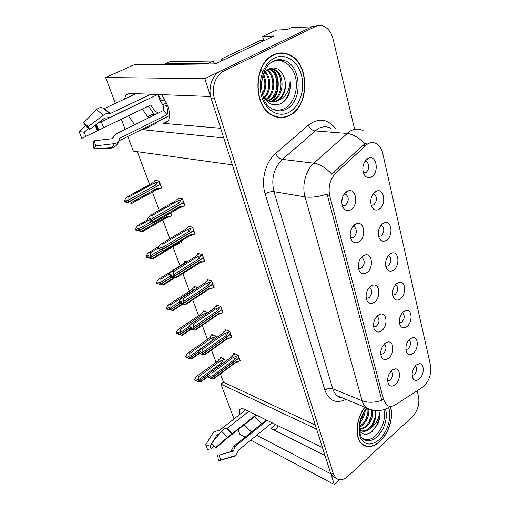 <?xml version="1.0" encoding="UTF-8"?>
<svg xmlns="http://www.w3.org/2000/svg" width="510" height="510" viewBox="0 0 510 510"><rect width="100%" height="100%" fill="white"/><g stroke="black" fill="none" stroke-linecap="round" stroke-linejoin="round"><path stroke-width="0.76" d="M277.701 425.563L276.994 428.323C275.808 429.841 273.762 429.892 270.848 428.483L325.036 455.596M220.677 128.271L163.474 123.375L167.758 121.609C170.085 118.32 170.091 113.08 167.771 105.882L161.791 94.65M363.42 172.96L366.084 172.558C369.501 168.772 369.699 165.138 366.677 161.644L364.956 161.262M367.487 158.68C363.082 162.518 361.832 167.554 363.738 173.782C365.734 177.601 368.398 178.583 371.739 176.74C379.045 172.501 376.852 155.575 369.202 157.928L367.487 158.68M358.511 268.642L361.533 268.107C364.72 264.531 365.039 261.158 362.508 257.99L361.207 257.524M362.839 255.982C358.753 259.775 357.446 264.448 358.925 270.019C360.806 273.895 363.509 274.737 367.028 272.525C373.632 268.101 372.472 253.483 365.542 254.841L362.839 255.982M350.529 237.737L353.647 237.303C356.955 233.644 357.242 230.157 354.514 226.842L352.888 226.37M354.858 224.476C350.638 228.257 349.318 233.051 350.893 238.858C352.85 242.887 355.623 243.831 359.219 241.695C366.193 237.265 364.625 221.754 357.281 223.45L354.858 224.476M380.76 354.463L383.45 353.653C386.3 350.281 386.695 347.208 384.642 344.441L384.151 344.161M384.973 343.383C381.238 347.189 379.995 351.556 381.238 356.49C382.914 359.971 385.407 360.513 388.709 358.122C394.396 353.736 394.122 341.311 388.288 341.949L384.973 343.383M392.732 295.207L395.148 294.512C398.087 291.057 398.425 287.869 396.162 284.962L395.518 284.65M396.85 283.362C392.987 287.2 391.782 291.733 393.242 296.967C394.957 300.326 397.367 300.938 400.484 298.803C406.406 294.538 405.762 281.137 399.617 282.157L396.85 283.362M405.877 349.726L408.115 348.897C410.85 345.57 411.232 342.567 409.25 339.896L409.02 339.749M409.919 338.869C406.279 342.701 405.106 347.036 406.4 351.868C407.994 355.011 410.295 355.457 413.298 353.213C418.691 348.974 418.519 336.861 413.023 337.499L409.919 338.869M342.229 205.568L345.429 205.237C348.878 201.488 349.127 197.88 346.182 194.399L344.205 193.953M346.545 191.664C342.184 195.426 340.839 200.347 342.529 206.416C344.569 210.592 347.418 211.656 351.09 209.604C358.466 205.173 356.413 188.662 348.642 190.766L346.545 191.664M385.802 266.392L388.295 265.761C391.342 262.236 391.654 258.952 389.226 255.912L388.346 255.548M389.933 253.993C385.949 257.837 384.731 262.484 386.287 267.941C388.065 271.409 390.539 272.104 393.707 270.039C399.936 265.767 398.986 251.615 392.496 252.89L389.933 253.993M371.159 205.332L373.779 204.854C377.068 201.163 377.311 197.657 374.506 194.323L373.078 193.915M375.271 191.728C371.012 195.566 369.775 200.468 371.554 206.416C373.467 210.114 376.068 211 379.357 209.074C386.268 204.816 384.559 188.917 377.304 190.842L375.271 191.728M378.611 236.455L381.18 235.9C384.342 232.299 384.623 228.901 382.015 225.72L380.874 225.324M382.749 223.476C378.63 227.313 377.4 232.082 379.064 237.781C380.906 241.364 383.443 242.148 386.676 240.146C393.223 235.888 391.929 220.906 385.063 222.475L382.749 223.476M373.613 326.942L376.418 326.215C379.376 322.779 379.752 319.617 377.553 316.723L376.82 316.359M377.878 315.371C374.034 319.171 372.772 323.633 374.085 328.765C375.825 332.373 378.382 333.011 381.754 330.671C387.721 326.266 387.198 313.185 381.027 314.02L377.878 315.371M366.206 298.356L369.119 297.725C372.185 294.219 372.536 290.955 370.177 287.927L369.183 287.506M370.502 286.257C366.543 290.05 365.262 294.621 366.652 299.963C368.462 303.705 371.089 304.438 374.531 302.162C380.804 297.744 379.988 283.936 373.447 285.007L370.502 286.257M412.112 375.526L414.247 374.646C416.899 371.376 417.295 368.462 415.433 365.893L415.433 365.893M416.103 365.134C412.564 368.959 411.404 373.199 412.635 377.853C414.171 380.893 416.409 381.263 419.36 378.968C424.524 374.742 424.543 363.197 419.335 363.681L416.103 365.134M399.419 322.97L401.752 322.199C404.583 318.814 404.946 315.728 402.83 312.936L402.409 312.7M403.506 311.629C399.757 315.467 398.571 319.897 399.942 324.927C401.593 328.172 403.945 328.701 407.005 326.508C412.66 322.256 412.265 309.532 406.457 310.341L403.506 311.629M387.651 380.976L390.22 380.09C392.974 376.775 393.389 373.792 391.463 371.14L391.183 370.955M391.808 370.368C388.18 374.168 386.95 378.445 388.129 383.201C389.742 386.554 392.171 387.014 395.403 384.565C400.841 380.199 400.771 368.367 395.269 368.845L391.808 370.368M367.366 144.12L335.816 173.024C329.976 179.284 327.962 186.966 329.779 196.069L383.705 399.999L386.656 404.991C389.181 406.884 392.088 406.821 395.371 404.793L422.197 387.517C428.853 381.99 431.639 374.64 430.555 365.485L382.704 153.261C381.633 148.761 379.587 145.579 376.578 143.737C373.62 142.099 370.553 142.226 367.366 144.12M115.381 103.422L105.646 77.533L204.854 78.629L210.553 96.524L129.597 93.419L125.925 95.064L124.421 99.169M128.431 115.789L134.627 124.746M141.544 129.585L223.756 137.936L232.337 164.832L133.327 151.138L127.806 136.457M142.354 109.044L148.48 117.906M155.41 122.649L156.806 122.91L142.921 129.871M125.16 129.425L121.329 119.232M330.92 473.784L334.254 484.5L339.481 479.693M298.375 27.559C295.762 26.686 293.186 26.839 290.636 28.018L311.922 26.756L317.551 25.78L311.922 26.756L204.854 78.629M234.039 418.92L220.958 384.138L316.627 429.21L322.479 447.576L245.176 409.575C242.492 408.306 240.624 408.363 239.572 409.747L239.26 414.815M263.753 40.532L262.637 36.529L273.947 35.968L215.303 63.909L134.053 64.84L105.646 77.533M262.637 36.529L276.178 30.135L287.57 29.478L290.636 28.018M238.125 429.783L239.821 434.297L245.973 437.567M250.78 440.124L334.254 484.5M256.721 435.279L330.856 473.841M244.328 424.843L252.042 432.658M169.505 115.936L168.906 115.891M154.53 114.846L151.833 114.654L147.479 116.796M220.397 373.906L223.507 382.226L220.958 384.138M137.337 151.693L149.621 184.556M152.382 191.938L159.228 210.26M162.805 219.829L169.868 238.718M172.877 246.783L180.005 265.844M182.867 273.507L189.465 291.159M192.735 299.899L198.613 315.626M202.266 325.399L207.468 339.309M211.484 350.058L216.042 362.253M342.554 197.147L341.725 202.03M350.829 230.367L350.223 233.268M363.139 165.616L362.788 168.319M223.507 382.226L315.295 425.047M160.994 188.101L161.797 188.254L159.158 181.063L154.842 180.279L155.142 181.095M171.264 215.915L172.017 216.093L170.805 212.804M190.759 268.776L191.435 268.987L191.161 268.247M186.998 261.879L184.748 261.197L185.066 262.07M197.759 287.653L194.061 286.403L194.393 287.289M207.551 312.885L207.366 312.394L203.082 310.8L203.413 311.699M216.603 337.55L216.087 336.147L211.809 334.426L212.147 335.331M181.184 242.792L181.885 242.983L181.165 241.013M175.625 235.269L175.115 235.135L175.249 235.492M225.356 361.405L224.534 359.155L220.269 357.319L220.607 358.23M184.308 206.021L185.105 206.193L182.516 198.932L177.939 197.995L178.258 198.874M194.374 234.09L195.126 234.281L192.627 227.275L188.056 226.153L188.381 227.052M213.467 287.379L214.143 287.602L211.809 281.067L207.264 279.608L207.595 280.538M222.526 312.694L223.176 312.93L220.919 306.606L216.387 304.999L216.724 305.943M231.291 337.174L231.91 337.422L229.73 331.309L225.21 329.562L225.547 330.505M204.089 261.197L204.797 261.401L202.387 254.637L197.829 253.342L198.154 254.254M239.764 360.87L240.363 361.118L238.253 355.202L233.746 353.328L234.09 354.284M262.427 424.256L254.719 416.555M273.456 54.876C253.215 63.367 252.692 106.329 272.193 115.292C278.186 118.409 284.147 118.384 290.062 115.222C309.793 105.666 309.768 63.361 289.412 54.736C284.147 52.294 278.83 52.345 273.456 54.876M278.243 117.402L279.952 117.262M364.809 407.203C355.597 418.914 354.367 438.568 362.304 444.414C367.512 448.118 373.371 447.149 379.88 441.507C388.977 433.417 394.02 416.466 390.335 406.381L387.077 408.363M362.948 444.905L363.706 445.071M383.705 399.999L381.48 399.113L381.882 400.293C374.512 402.753 367.927 402.9 362.125 400.739L305.056 196.885C301.697 185.544 305.675 170.302 313.86 163.187C319.885 164.131 325.871 167.796 331.825 174.197L362.725 145.407L366.805 143.017M354.641 129.336L333.043 38.977C331.423 32.697 328.376 28.49 323.895 26.348C321.077 25.156 318.259 25.226 315.441 26.545L311.922 26.756L220.594 71.005C212.198 74.779 207.666 88.179 211.255 98.704L330.429 472.515L332.934 476.544L335.644 477.959M381.48 399.113L327.076 194.074C318.597 196.822 311.259 197.759 305.056 196.885L273.947 191.664L332.73 388.716C333.655 391.75 335.127 394.077 337.135 395.703L342.121 397.768M315.441 26.545L223.947 70.998C215.532 74.798 210.981 88.262 214.563 98.844L333.483 474.096L335.982 478.138C339.481 480.764 343.517 480.101 348.081 476.149L412.016 417.116C417.537 411.175 419.717 404.385 418.563 396.755L417.135 390.781M281.15 53.282L279.423 53.065M238.208 355.183L236.869 356.171L235.257 359.065L212.007 376.163L211.121 378.337L209.852 377.744L210.483 376.195L209.221 375.602L208.59 377.151L209.897 377.636M239.566 358.887L239.19 359.161L238.858 358.23L211.223 378.598L213.945 378.669M240.165 360.57L238.801 361.577L236.232 361.775L213.046 378.892M238.801 361.577L236.449 362.387M236.869 356.171L233.574 357.204L211.848 373.122L210.394 372.453L232.101 356.579L232.426 355.502M208.724 377.502L207.468 376.909L208.59 377.151M210.394 372.453L208.214 374.397L207.334 376.558M211.121 378.337L238.801 358.065L238.47 357.134L238.839 356.86M237.373 362.094L235.926 362.476L236.232 361.775M210.069 377.916L211.255 378.688M232.101 356.579L210.043 372.6M211.848 373.122L212.007 376.163M235.257 359.065L233.574 357.204M211.153 378.426L209.852 377.744M209.954 378.006L211.223 378.598M224.496 359.142L223.195 360.092L221.627 362.89L198.919 379.472L198.097 381.658L208.431 374.098M198.097 381.658L196.866 380.989L197.478 379.497L196.28 378.917L195.668 380.415L194.476 379.835L195.802 380.747L196.911 380.868M198.065 381.569L196.866 380.989M198.192 381.907L196.962 381.244L198.192 381.907L200.863 381.869M208.176 374.493L198.16 381.824M225.12 360.755L225.006 361.66M223.195 360.092L220.014 361.093L198.792 376.533L198.919 379.472M221.627 362.89L220.014 361.093M218.21 360.653L218.962 359.422L221.448 357.829M197.096 376.01L218.618 360.481L218.879 359.69M194.476 379.835L196.344 376.558L218.618 360.481M198.792 376.533L197.421 375.876M195.668 380.415L195.802 380.747M199.945 382.098L207.372 376.654M229.704 331.296L228.321 332.278L226.676 335.204L202.859 352.11L201.954 354.316L200.685 353.755L201.329 352.187L200.06 351.632L199.423 353.2L200.704 353.723M231.094 335.134L230.711 335.401L230.367 334.445L202.062 354.584L204.88 354.762M231.712 336.874L230.322 337.869L227.683 338.002L203.936 354.928M230.322 337.869L227.352 338.78L227.683 338.002M228.321 332.278L224.974 333.33L202.719 349.069L201.259 348.445L223.495 332.75L223.852 331.71M199.557 353.564L198.16 352.652L199.423 353.2M201.259 348.445L199.059 350.459L198.16 352.652M201.954 354.316L230.31 334.267L229.965 333.304L230.348 333.036M200.915 353.934L202.094 354.679M223.495 332.75L201.029 348.54M202.719 349.069L202.859 352.11M226.676 335.204L224.974 333.33M201.992 354.405L200.685 353.755M200.787 354.029L202.062 354.584M220.919 306.606L219.485 307.587L217.808 310.539L193.398 327.229L192.48 329.466L191.205 328.95L191.862 327.356L190.593 326.846L189.937 328.434L191.224 328.995M222.334 310.584L221.946 310.851L221.595 309.857L192.582 329.747L195.508 330.046M222.978 312.381L221.55 313.363L218.847 313.433L194.508 330.148M221.55 313.363L218.49 314.3L218.847 313.433M219.485 307.587L216.081 308.658L193.277 324.194L191.817 323.614L214.595 308.123L214.99 307.122L217.515 305.401M190.077 328.81L188.674 327.924L189.937 328.434M191.817 323.614L189.592 325.699L188.674 327.924M192.48 329.466L221.531 309.678L221.174 308.684L221.563 308.416M191.454 329.135L192.621 329.842M214.595 308.123L191.703 323.659M193.277 324.194L193.398 327.229M217.808 310.539L216.081 308.658M192.512 329.562L191.205 328.95M191.314 329.231L192.582 329.747M211.816 281.087L210.349 282.055L208.635 285.033L183.613 301.486L182.669 303.756L181.394 303.278L182.064 301.665L180.795 301.2L180.126 302.806L181.611 303.444M212.147 283.388L212.542 283.126M213.282 285.198L212.887 285.466L212.517 284.44L182.778 304.043L185.799 304.483M213.951 287.06L212.485 288.029L209.706 288.022L184.76 304.508M212.485 288.029L209.323 288.985L209.706 288.022M210.349 282.055L206.888 283.139L183.504 298.458L182.044 297.923L205.396 282.655L205.823 281.692L208.437 279.984M180.272 303.195L178.857 302.341L180.126 302.806M182.044 297.923L179.794 300.084L178.857 302.341M182.669 303.756L212.453 284.248L212.083 283.222L212.485 282.961M181.662 303.463L182.816 304.138M205.396 282.655L204.969 282.935M183.504 298.458L183.613 301.486M208.635 285.033L206.888 283.139M182.708 303.852L181.394 303.278M181.503 303.565L182.778 304.043M216.068 336.141L214.723 337.084L213.123 339.915L189.886 356.318L189.044 358.536L198.486 351.862M189.044 358.536L187.808 357.899L188.432 356.382L187.234 355.846L186.609 357.357L185.417 356.815L187.833 357.848M189.006 358.447L187.808 357.899M189.146 358.791L187.909 358.16L189.146 358.791L191.907 358.855M198.358 352.161L189.108 358.702M214.723 337.084L211.491 338.104L189.771 353.379L189.886 356.318M213.123 339.915L211.491 338.104M209.718 337.697L210.471 336.511L213.008 334.911M188.177 352.856L210.094 337.531L210.369 336.766M185.417 356.815L187.38 353.411L210.094 337.531M189.771 353.379L188.394 352.761M186.609 357.357L186.749 357.701M190.944 359.027L199.002 353.322M189.28 326.451L180.546 332.399L179.654 334.554L188.936 328.344M179.692 334.649L178.487 334.139L179.087 332.514L177.888 332.01L177.257 333.54L176.058 333.036L176.199 333.393L179.654 334.554M179.794 334.917L178.557 334.311L179.794 334.917L182.65 335.083M189.133 328.427L179.762 334.821M207.366 312.394L205.976 313.338L202.693 314.37L180.457 329.46L180.546 332.399M203.796 315.441L202.693 314.37M204.153 311.202L201.584 313.095L204.306 311.253M178.965 328.937L201.291 313.841L201.584 313.095M176.058 333.036L178.124 329.505L201.291 313.841M180.457 329.46L179.074 328.886M177.257 333.54L177.397 333.897M181.643 335.204L190.816 328.931M377.145 316.602L377.515 316.697M178.895 302.43L170.901 307.677L170.028 309.959L180.31 303.201M170.028 309.959L168.784 309.391L169.435 307.836L168.23 307.371L167.586 308.926L166.387 308.461L168.842 309.5M169.989 309.863L168.784 309.391M170.136 310.233L168.893 309.672L173.081 310.533M180.572 303.252L170.098 310.137M194.922 289.501L193.609 289.858L170.824 304.744L170.901 307.677M193.953 290.139L193.609 289.858M195.177 286.779L192.512 288.654L195.317 286.824M191.805 289.629L192.512 288.654M166.387 308.461L167.299 306.287L168.568 304.789L192.2 289.374M170.824 304.744L169.441 304.215M167.586 308.926L167.733 309.296M172.029 310.571L182.166 303.896M169.741 276.548L160.918 282.106L160.032 284.421L171.545 277.153M160.032 284.421L158.827 284L159.445 282.323L158.247 281.902L157.584 283.477L156.391 283.056L159.005 284.115M159.993 284.325L158.788 283.898M160.14 284.707L158.897 284.185L163.2 285.166M171.781 277.23L160.102 284.612M169.601 273.698L160.867 279.18L160.918 282.106M185.908 261.547L183.135 263.396L186.029 261.585M182.491 264.288L183.135 263.396M156.391 283.056L157.316 280.851L158.68 279.238L182.803 264.091M160.867 279.18L159.483 278.702M157.584 283.477L157.737 283.86M162.091 285.103L173.706 277.752M189.79 269.388L191.244 268.47M158.285 113.067C155.505 111.722 153.045 108.987 150.883 104.869L81.823 138.35L79.05 131.484L84.182 132.256L88.957 128.182M85.833 136.368L84.182 132.256M104.059 108.668L136.125 93.668M150.801 94.229L110.281 113.52L109.516 113.386C107.935 112.818 105.876 113.437 103.345 115.241L88.141 126.697L89.645 129.432L104.722 118.059L109.656 117.517L157.724 94.497M157.819 94.497L161.74 100.648L164.653 99.813L162.263 95.287M164.653 99.813L165.004 99.641M166.719 105.78L163.117 104.607L163.404 110.536L115.948 133.971L113.418 136.686L112.672 138.656L94.159 140.798L95.752 145.841L114.304 143.641C116.777 143.278 118.403 142.156 119.174 140.288L119.729 138.299L167.108 114.673C167.688 112.251 167.56 109.287 166.719 105.78L167.586 105.353M81.823 138.35L148.365 106.131L154.575 114.897M162.562 119.066L164.226 118.683L164.048 118.326M163.257 105.219C160.707 102.178 158.992 98.717 158.113 94.841M163.117 104.607L166.604 102.905M98.398 122.827L101.401 121.82L148.773 98.787M112.028 138.733L113.252 137.305M88.804 128.539L86.725 125.192L83.595 122.84L86.942 127.143L89.645 129.432M94.159 140.798L93.107 142.615L93.98 148.843L112.136 147.709L111.486 148.072L93.98 148.843M86.725 125.192L88.141 126.697M95.752 145.841L94.401 148.595M83.595 122.84L96.537 109.605C98.742 107.553 100.993 107.106 103.288 108.26L109.516 113.386M85.852 125.74L79.05 131.484M208.558 63.986L208.354 63.361L165.138 63.897L163.257 64.509M208.354 63.361L213.282 61.028L169.906 61.723L167.458 62.838M213.282 61.028L214.385 63.916M279.321 59.23L279.544 60.046M225.146 59.217L265.576 39.958M264.798 40.175L259.883 40.698L221.11 59.103L225.076 59.032M221.672 60.875L221.11 59.103M150.883 104.869L148.365 106.131M163.404 110.536L167.108 114.673M148.467 98.927L148.831 99.093M245.641 409.804L219.109 430.644L218.057 430.784C215.622 430.905 213.786 431.862 212.555 433.64L205.677 444.822L210.126 446.148L211.746 443.496M213.99 445.587L211.216 448.864L207.506 449.355L205.677 444.822M211.216 448.864L210.126 446.148M255.994 414.898L227.594 437.255L215.673 447.493L211.599 443.381L221.506 431.218C223.189 429.273 224.802 428.368 226.351 428.502L227.065 428.464L248.765 411.34M267.189 420.399L235.391 446.135L233.306 451.082L219.077 455.213L220.658 460.039L236.066 455.347L238.61 450.043L272.047 422.79M265.378 419.507L266.94 420.597M215.673 447.493L216.106 447.748L227.951 437.574L256.492 415.14M219.077 455.213L230.698 451.656L233.389 446.575L266.309 419.966M212.44 442.348L216.96 434.928L218.726 434.628M220.658 460.039L218.42 460.46L217.744 455.487M272.442 61.831L273.813 61.283C283.114 58.044 293.033 65.873 295.647 77.903C298.369 89.887 293.479 103.67 284.809 108.343C280.474 110.632 276.095 110.734 271.677 108.643M262.803 95.644C267.304 103.881 273.213 106.59 280.519 103.785C283.668 102.236 286.218 99.641 288.169 96.001C290.305 91.213 290.949 86.107 290.107 80.676C289.75 90.812 285.619 97.518 277.714 100.801C284.331 96.224 286.703 89.116 284.829 79.477C281.966 69.991 276.822 66.415 269.401 68.742C266.583 70.093 264.358 72.484 262.72 75.913M273.545 55.201C278.862 52.689 284.134 52.645 289.349 55.067C309.481 63.597 309.506 105.468 289.98 114.916C284.127 118.046 278.237 118.071 272.308 114.986C253.005 106.118 253.515 63.61 273.545 55.201M277.701 53.365L279.442 53.41M268.917 68.977L270.784 69.698C280.647 74.033 280.258 95.772 269.433 100.464L268.381 100.929M268.547 69.181L269.745 69.698C279.608 74.026 279.225 95.733 268.413 100.419L267.877 100.674M268.968 68.952L274.954 69.685C284.822 74.046 284.401 95.912 273.551 100.629L270.415 101.662M269.452 68.716L273.908 69.685C283.777 74.039 283.356 95.874 272.519 100.591L269.905 101.516M277.714 100.801C274.641 102.338 271.46 102.344 268.171 100.827L263.147 96.364M284.829 79.477C286.352 89.11 283.63 96.205 276.669 100.757L271.964 101.923M263.434 74.53C266.889 81.466 266.634 88.345 262.663 95.166M262.937 75.461C265.678 81.715 265.481 87.898 262.357 94.018M265.385 71.802C271.467 77.698 271.422 91.723 264.429 97.952M264.9 72.369C270.332 78.432 270.224 91.15 263.944 97.404M267.265 70.042C276.114 74.76 276.146 94.222 266.379 99.724M266.806 70.412C274.941 75.512 274.973 93.566 265.888 99.342M261.662 80.975L261.522 89.084M261.611 81.37L261.891 83.946M278.275 117.07L276.56 117.045M290.107 80.676C291.019 90.64 288.022 98.245 281.118 103.479M261.617 70.692L262.593 72.139M263.651 74.16L265.066 78.381M272.761 68.888C280.226 76.13 280.219 93.253 271.817 100.91M383.941 409.645C385.694 419.303 382.908 428.011 375.589 435.769C370.63 440.028 366.154 440.774 362.176 438.007M359.722 431.148C362.929 435.177 367.022 435.342 372.007 431.664L377.821 424.046C379.485 419.966 380.065 416.064 379.567 412.348C378.962 419.392 375.666 424.932 369.667 428.974C366.078 431.696 362.839 432.078 359.964 430.115L359.607 429.822M390.175 406.54C393.822 416.523 388.83 433.309 379.829 441.309C373.39 446.894 367.589 447.85 362.438 444.184C354.558 438.39 355.814 418.85 364.975 407.273M368.787 409.288C369.355 415.491 367.13 420.941 362.113 425.646L359.607 427.214M367.831 408.822C368.437 415.038 366.218 420.508 361.176 425.232L359.671 426.277M372.44 410.167C373.339 416.549 371.152 422.255 365.868 427.303L359.601 429.675M371.529 409.964C372.338 416.294 370.132 421.936 364.924 426.883L359.588 429.241M369.667 428.974C374.601 423.804 376.488 417.97 375.328 411.462C376.17 417.837 373.964 423.529 368.711 428.553C366.014 430.701 363.349 431.39 360.723 430.618M365.147 410.881C364.828 414.93 363.216 418.691 360.315 422.159M363.853 412.992L360.972 419.704M363.063 444.656L362.329 444.433M379.567 412.348C380.689 420.31 374.238 432.078 367.104 434.15M375.354 416.791L372.032 424.913M371.465 415.631L368.5 422.873M367.595 414.522L365.032 420.795M363.726 413.521L361.628 418.646M202.4 254.688L200.895 255.631L199.142 258.64L173.476 274.826L172.514 277.128L171.239 276.7L171.921 275.062L170.646 274.641L169.964 276.273L171.424 276.955M202.808 257.238L203.222 256.976M203.917 258.94L203.509 259.201L203.133 258.137L172.629 277.427L175.759 278.046M204.606 260.865L203.107 261.821L200.251 261.738L174.662 277.956M203.107 261.821L199.601 262.918L200.251 261.738M200.895 255.631L197.376 256.74L173.394 271.804L171.927 271.326L195.878 256.307L196.344 255.389L199.053 253.693M170.117 276.675L168.695 275.853L169.964 276.273M171.927 271.326L169.651 273.564L168.695 275.853M172.514 277.128L203.063 257.945L202.68 256.881L203.095 256.619M171.526 276.885L172.667 277.529M195.878 256.307L195.54 256.524M173.394 271.804L173.476 274.826M199.142 258.64L197.376 256.74M172.552 277.23L171.239 276.7M171.347 277L172.629 277.427M192.652 227.352L191.103 228.282L189.312 231.317L162.97 247.203L161.989 249.537L160.714 249.16L161.409 247.503L160.134 247.127L159.598 249.199L165.367 250.659M193.15 230.169L193.57 229.914M194.227 231.757L193.806 232.012L193.411 230.909L162.11 249.849M194.935 233.752L193.398 234.683L190.466 234.523L164.201 250.448M193.398 234.683L189.828 235.805L190.466 234.523M191.103 228.282L187.521 229.404L162.907 244.188L161.447 243.774L186.029 229.028L186.532 228.161L189.35 226.472M159.598 249.199L158.329 248.829L158.17 248.415L159.439 248.784M161.447 243.774L159.145 246.094L158.17 248.415M161.989 249.537L193.341 230.711L192.946 229.608L193.366 229.353M161.026 249.352L162.148 249.951M162.907 244.188L162.97 247.203M189.312 231.317L187.521 229.404M162.027 249.645L160.714 249.16M182.554 199.034L180.967 199.939L179.131 203.005L152.082 218.567L151.075 220.932L149.8 220.613L150.514 218.924L149.239 218.612L148.69 220.722L150.22 221.11M183.141 202.132L183.574 201.883M184.18 203.598L183.753 203.847L183.345 202.706L151.202 221.257L154.587 222.271L147.428 220.403L147.262 219.969L148.525 220.294M184.92 205.664L183.339 206.582L180.323 206.327L153.357 221.926M183.339 206.582L179.711 207.717L154.594 222.271M180.967 199.939L177.321 201.087L152.044 215.564L150.577 215.207L175.822 200.774L176.364 199.958L179.303 198.275M150.577 215.207L148.257 217.623L147.262 219.969L138.51 224.987L136.297 227.288L135.501 229.965L137.879 230.59M151.075 220.932L183.268 202.502L182.867 201.361L183.294 201.112M151.24 221.365L150.201 221.123M179.711 207.717L180.323 206.327M147.428 220.403L148.69 220.722M152.044 215.564L152.082 218.567M179.131 203.005L177.321 201.087M151.119 221.047L149.8 220.613M183.345 202.706L183.026 202.642M149.965 221.04L151.202 221.257M160.797 249.486L150.59 255.65L149.685 258.003L162.741 250.098M149.685 258.003L148.442 257.518L149.118 255.918L147.913 255.548L147.243 257.142L146.045 256.766L146.198 257.161L152.975 258.927M149.647 257.901L148.442 257.518M149.8 258.296L148.741 257.703M163.021 250.161L149.761 258.194M158.317 248.064L150.565 252.73L150.59 255.65M146.045 256.766L146.988 254.535L148.455 252.794L159.018 246.4M150.565 252.73L149.181 252.31M147.243 257.142L147.396 257.537M151.802 258.755L165.163 250.646M177.352 243.327L176.779 244.462L181.7 242.473M151.597 221.506L139.899 228.257L138.975 230.641L153.791 222.067M138.975 230.641L137.732 230.208L138.42 228.588L137.222 228.263L136.533 229.882L135.335 229.557M138.93 230.539L137.732 230.208M139.096 230.953L142.392 231.763L166.808 217.572M154.084 222.143L139.052 230.845M170.397 213.04L170.697 213.843L171.105 213.607M148.161 220.594L139.893 225.35L139.899 228.257M139.893 225.35L138.51 224.987M136.533 229.882L136.693 230.29M141.155 231.47L167.363 216.259L166.942 217.496M167.363 216.259L170.302 216.476L167.337 217.438M170.302 216.476L171.832 215.583M159.203 181.184L157.628 182.051L155.805 185.034L128.826 199.882L127.876 202.304L159.955 184.607L159.534 183.472L159.955 183.243M127.876 202.304L126.633 201.915L127.341 200.271L126.142 200.003L125.434 201.641L124.242 201.367L124.408 201.794L127.188 202.451M127.838 202.19L126.633 201.915M127.117 202.489L124.408 201.794M126.799 202.342L128.004 202.617M159.694 184.748L127.959 202.508M160.025 184.811L160.44 185.94L160.86 185.704M157.628 182.051L154.052 183.166L128.845 196.981L128.826 199.882M155.805 185.034L154.052 183.166M156.194 180.521L153.038 182.306L156.264 180.54M124.242 201.367L125.23 199.072L127.462 196.681L152.643 182.905L153.038 182.306M128.845 196.981L127.462 196.681M125.434 201.641L125.6 202.068M130.126 203.209L157.023 188.324L156.576 189.688L131.433 203.63M157.023 188.324L160.051 188.623L156.487 189.739M160.051 188.623L161.613 187.756M159.885 184.416L160.299 184.186M270.848 428.483L275.642 424.556M163.474 123.375L168.185 120.998M365.377 145.65L362.725 145.407M335.816 173.024L333.189 172.686M329.779 196.069L327.401 195.687M331.047 128.335C326.751 126.129 322.326 126.282 317.775 128.807L282.355 159.369L313.86 163.187L349.834 131.223C354.444 128.584 358.887 128.412 363.184 130.7M364.809 143.909C359.008 137.617 353.041 134.117 346.889 133.416L314.868 130.904C312.114 130.381 309.914 128.482 308.269 125.211C318.616 117.574 327.739 118.728 335.637 128.673M371.624 409.97L366.46 407.892C364.465 406.247 363.018 403.863 362.125 400.739L332.73 388.716C330.091 387.919 327.49 388.435 324.921 390.265L265.155 193.787C260.782 180.196 265.531 161.906 275.636 153.478L308.269 125.211M346.009 399.387C336.103 403.977 329.071 400.936 324.921 390.265M223.947 70.998L220.594 71.005M214.563 98.844L211.255 98.704M333.483 474.096L330.429 472.515M275.636 153.478C277.402 156.768 279.639 158.731 282.355 159.369C273.813 168.077 271.008 178.844 273.947 191.664C271.135 191.409 268.203 192.117 265.155 193.787M232.35 355.77L234.989 353.844M223.762 331.965L226.472 330.046M214.882 307.358L217.674 305.458M205.026 282.897L205.696 281.934L208.59 280.035M98.067 130.483L95.695 124.867M98.755 130.146L96.358 124.37M104.32 108.624L110.281 113.52M119.729 138.299L119.327 139.778M103.702 127.736L101.401 121.82M113.214 137.598L112.99 138.522M97.448 130.783L95.109 125.307M96.537 109.605L103.345 115.241M114.304 143.641L112.136 147.709C113.692 147.384 117.44 145.936 119.174 140.288L119.174 140.295M104.442 108.898L109.918 113.571M259.883 40.698L263.944 40.52M165.138 63.897L169.906 61.723M227.065 428.464L232.381 433.71M235.027 446.46L233.389 446.575M218.261 435.202L218.133 434.66M233.529 450.03L231.164 450.521M217.764 435.814L217.464 434.667M233.516 450.7L231.055 451.21M217.343 436.331L216.96 434.928M221.506 431.218L227.594 437.255M234.791 455.914L232.636 456.788M226.351 428.502L231.916 433.997M226.759 428.572L232.139 433.882M286.473 109.044C281.087 111.837 275.802 111.467 270.619 107.935C258.015 100.795 258.455 66.816 274.042 60.939C277.612 59.383 280.965 59.23 284.115 60.48C301.646 65.14 303.061 101.19 286.473 109.044M273.895 61.092C277.287 59.613 280.691 59.409 284.115 60.48C280.615 59.689 277.179 59.957 273.813 61.283M274.348 58.127C285.275 52.638 297.872 61.021 301.499 75.314C305.286 89.543 299.65 106.507 289.227 112.181C278.868 118.059 265.793 110.906 261.604 96.211C257.25 81.594 263.358 63.393 274.348 58.127M385.407 409.116C388.257 417.123 384.228 430.453 377.056 436.777C371.516 441.481 366.671 442.036 362.514 438.428C358.147 435.464 358.3 417.875 367.06 408.344M388.607 407.713C392.12 416.708 387.606 432.206 379.338 439.524C371.082 446.103 364.746 445.428 360.315 437.51C357.312 427.89 359.378 418.028 366.518 407.936M196.203 255.599L199.187 253.731M186.373 228.352L189.465 226.497M176.186 200.13L179.399 198.294M129.457 93.413L125.925 95.064M392.477 369.852L395.269 368.845M391.125 371.019L391.463 371.14M403.525 311.616L406.457 310.341M402.326 312.796L402.83 312.936M416.829 364.573L419.335 363.681M369.909 286.754L373.447 285.007M369.068 287.634L370.177 287.927M377.738 315.48L381.027 314.02M376.718 316.474L377.553 316.723M381.493 224.578L385.063 222.475M380.753 225.484L382.015 225.72M373.55 193.309L377.304 190.842M372.957 194.093L374.506 194.323M389.13 254.681L392.496 252.89M388.231 255.688L389.226 255.912M344.416 193.672L348.642 190.766M344.116 194.08L346.182 194.399M410.308 338.563L413.023 337.499M396.474 283.675L399.617 282.157M395.422 284.778L396.162 284.962M385.254 343.16L388.288 341.949M384.068 344.25L384.642 344.441M353.258 225.924L357.281 223.45M352.786 226.504L354.514 226.842M361.756 256.925L365.542 254.841M361.099 257.665L362.508 257.99M365.281 160.79L369.202 157.928M364.835 161.44L366.677 161.644M240.701 408.861L239.572 409.747M390.328 406.368C383.036 411.493 375.079 412.003 366.46 407.892L337.135 395.703C339.45 397.296 338.111 397.405 342.082 397.755M335.982 478.138L332.934 476.544M288.666 54.755L289.412 54.736M232.458 355.47L234.798 353.768M236.06 362.336L213.747 378.815M231.648 356.777L232.158 355.961M218.994 359.403L221.27 357.752M207.564 376.954L200.666 382.015M223.877 331.685L226.3 329.983M227.492 338.634L204.701 354.89M223.08 332.934L223.641 332.074M218.643 314.141L195.349 330.155M214.232 308.295L214.831 307.402M209.489 288.826L185.665 304.572M210.49 336.492L212.842 334.847M199.442 353.513L191.722 358.983M200.965 313.994L201.584 313.076M191.39 329.103L182.491 335.197M191.862 289.597L192.487 288.698M182.79 304.132L172.947 310.622M182.542 264.256L183.013 263.6M174.573 277.937L163.079 285.217M169.518 115.585L119.021 140.856M220.428 460.275L234.428 456.272L236.066 455.347M274.565 60.811L275.61 60.792M280.627 60.722L283.86 60.671M269.745 69.698L270.784 69.698M273.908 69.685L274.954 69.685M272.308 114.986L271.588 114.948M362.438 444.184L361.628 443.808M200.016 262.631L175.644 278.09M199.844 262.803L200.577 262.669M195.591 256.485L196.095 255.784M190.204 235.524L165.266 250.665M190.026 235.703L190.587 235.614M185.825 229.149L186.169 228.684M180.049 207.449L154.505 222.245M179.851 207.64L180.253 207.583M177.117 244.207L152.873 258.94M176.957 244.366L177.499 244.277M167.114 217.324L142.303 231.75M156.761 189.51L131.357 203.592"/></g></svg>
